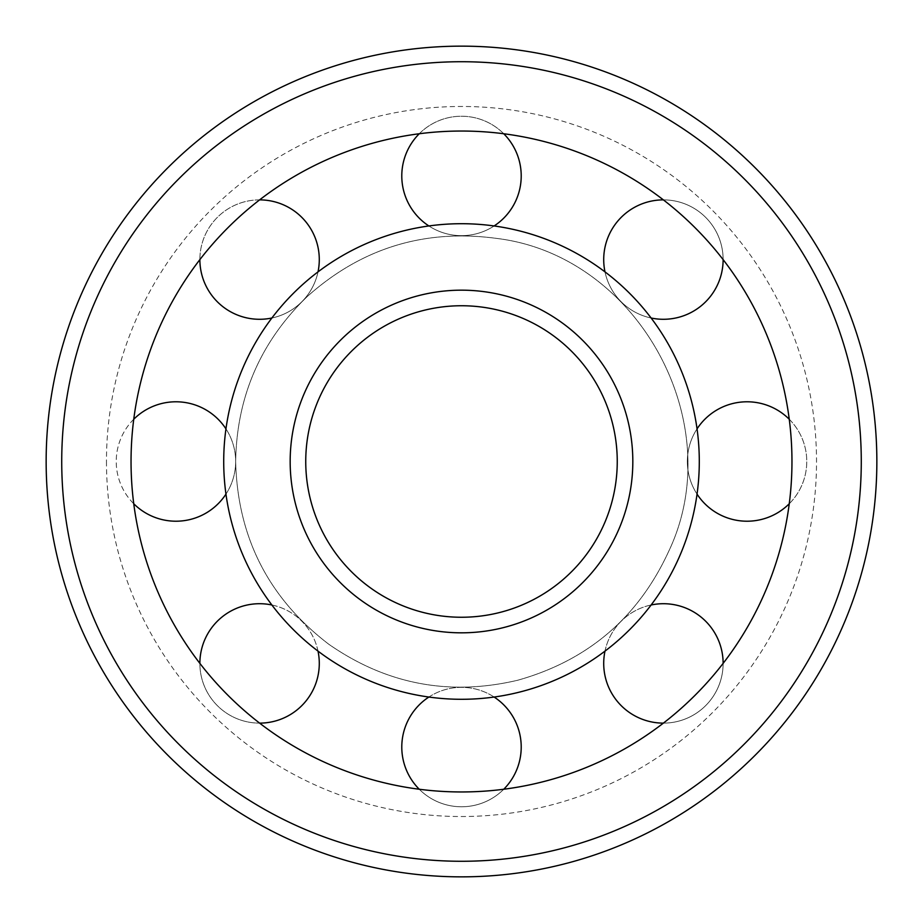 <?xml version="1.0" encoding="UTF-8"?>
<svg xmlns="http://www.w3.org/2000/svg" width="923" height="923" viewBox="0 0 923 923"><rect width="100%" height="100%" fill="white"/><g stroke="black" fill="none" stroke-linecap="round" stroke-linejoin="round"><path stroke-width="0.69" stroke-dasharray="4.62 3.46" d="M223.712 461.5A237.788 237.788 0 0 0 580.394 667.433A237.788 237.788 0 0 0 580.394 255.567A237.788 237.788 0 0 0 223.712 461.5A237.788 237.788 0 0 0 580.394 667.433A237.788 237.788 0 0 0 580.394 255.567A237.788 237.788 0 0 0 223.712 461.5A237.788 237.788 0 0 0 580.394 667.433A237.788 237.788 0 0 0 580.394 255.567A237.788 237.788 0 0 0 223.712 461.5A237.788 237.788 0 0 0 580.394 667.433A237.788 237.788 0 0 0 580.394 255.567A237.788 237.788 0 0 0 223.712 461.5A237.788 237.788 0 0 0 580.394 667.433A237.788 237.788 0 0 0 580.394 255.567A237.788 237.788 0 0 0 223.712 461.5M305.744 461.5A155.756 155.756 0 0 0 539.378 596.385A155.756 155.756 0 0 0 539.378 326.615A155.756 155.756 0 0 0 305.744 461.5M131.043 461.5A330.457 330.457 0 0 0 626.729 747.688A330.457 330.457 0 0 0 626.729 175.312A330.457 330.457 0 0 0 131.043 461.5M46.15 461.5A415.35 415.35 0 0 0 669.175 821.205A415.35 415.35 0 0 0 669.175 101.795A415.35 415.35 0 0 0 46.15 461.5A415.35 415.35 0 0 0 669.175 821.205A415.35 415.35 0 0 0 669.175 101.795A415.35 415.35 0 0 0 46.15 461.5M290.168 461.5A171.332 171.332 0 0 0 547.166 609.872A171.332 171.332 0 0 0 547.166 313.128A171.332 171.332 0 0 0 290.168 461.5M61.726 461.5A399.774 399.774 0 0 0 661.387 807.717A399.774 399.774 0 0 0 661.387 115.283A399.774 399.774 0 0 0 61.726 461.5M235.653 461.5C236.715 396.809 260.471 341.925 306.898 296.86C361.205 248.114 424.511 228.639 496.828 238.434C637.955 255.648 729.851 422.815 668.771 551.193C638.301 617.51 587.928 660.522 517.665 680.251C449.339 696.323 386.368 684.312 328.75 644.219C268.547 598.173 237.523 537.267 235.653 461.5C236.715 396.809 260.471 341.925 306.898 296.86C361.205 248.114 424.511 228.639 496.828 238.434C637.955 255.648 729.851 422.815 668.771 551.193C638.301 617.51 587.928 660.522 517.665 680.251C449.339 696.323 386.368 684.312 328.75 644.219C268.547 598.173 237.523 537.267 235.653 461.5M106.468 461.5A355.032 355.032 0 0 0 639.016 768.963A355.032 355.032 0 0 0 639.016 154.037A355.032 355.032 0 0 0 106.468 461.5M419.25 789.246A59.707 59.707 0 0 0 513.211 717.206A59.707 59.707 0 0 0 409.789 717.206A59.707 59.707 0 0 0 503.75 789.246M663.383 723.124A59.707 59.707 0 0 0 715.129 633.559A59.707 59.707 0 0 0 611.707 633.559A59.707 59.707 0 0 0 663.418 723.124A59.707 59.707 0 0 0 723.124 663.383M747.053 521.207A59.707 59.707 0 0 0 798.764 431.652A59.707 59.707 0 0 0 695.342 431.652A59.707 59.707 0 0 0 747.053 521.207M663.418 319.289A59.707 59.707 0 0 0 715.129 229.735A59.707 59.707 0 0 0 611.707 229.735A59.707 59.707 0 0 0 663.418 319.289M428.883 225.962A59.707 59.707 0 0 0 513.211 146.099A59.707 59.707 0 0 0 409.789 146.099A59.707 59.707 0 0 0 494.117 225.962M259.582 319.289A59.707 59.707 0 0 0 311.293 229.735A59.707 59.707 0 0 0 207.871 229.735A59.707 59.707 0 0 0 259.582 319.289M175.947 521.207A59.707 59.707 0 0 0 227.658 431.652A59.707 59.707 0 0 0 124.236 431.652A59.707 59.707 0 0 0 175.947 521.207M259.582 723.124A59.707 59.707 0 0 0 311.293 633.559A59.707 59.707 0 0 0 207.871 633.559A59.707 59.707 0 0 0 259.617 723.124A59.707 59.707 0 0 1 199.876 663.383M494.117 697.038A59.707 59.707 0 0 0 428.883 697.038M651.119 604.992A59.707 59.707 0 0 0 604.992 651.119M789.246 503.75A59.707 59.707 0 0 0 789.246 419.25M697.038 428.883A59.707 59.707 0 0 0 697.038 494.117M723.124 259.617A59.707 59.707 0 0 0 663.383 199.876M604.992 271.881A59.707 59.707 0 0 0 651.119 318.008M503.75 133.754A59.707 59.707 0 0 0 419.25 133.754M271.881 318.008A59.707 59.707 0 0 0 318.008 271.881M259.617 199.876A59.707 59.707 0 0 0 199.876 259.617M225.962 494.117A59.707 59.707 0 0 0 225.962 428.883M133.754 419.25A59.707 59.707 0 0 0 133.754 503.75M318.008 651.119A59.707 59.707 0 0 0 271.881 604.992"/><path stroke-width="1.38" d="M305.744 461.5A155.756 155.756 0 0 0 539.378 596.385A155.756 155.756 0 0 0 539.378 326.615A155.756 155.756 0 0 0 305.744 461.5A155.756 155.756 0 0 0 539.378 596.385A155.756 155.756 0 0 0 539.378 326.615A155.756 155.756 0 0 0 305.744 461.5M223.712 461.5A237.788 237.788 0 0 0 580.394 667.433A237.788 237.788 0 0 0 580.394 255.567A237.788 237.788 0 0 0 223.712 461.5M131.043 461.5A330.457 330.457 0 0 0 626.729 747.688A330.457 330.457 0 0 0 626.729 175.312A330.457 330.457 0 0 0 131.043 461.5M46.15 461.5A415.35 415.35 0 0 0 669.175 821.205A415.35 415.35 0 0 0 669.175 101.795A415.35 415.35 0 0 0 46.15 461.5M290.168 461.5A171.332 171.332 0 0 0 547.166 609.872A171.332 171.332 0 0 0 547.166 313.128A171.332 171.332 0 0 0 290.168 461.5M61.726 461.5A399.774 399.774 0 0 0 661.387 807.717A399.774 399.774 0 0 0 661.387 115.283A399.774 399.774 0 0 0 61.726 461.5M503.75 789.246A59.707 59.707 0 0 0 494.117 697.038M428.883 697.038A59.707 59.707 0 0 0 419.25 789.246M723.124 663.383A59.707 59.707 0 0 0 651.119 604.992M604.992 651.119A59.707 59.707 0 0 0 663.383 723.124M697.038 494.117A59.707 59.707 0 0 0 789.246 503.75M789.246 419.25A59.707 59.707 0 0 0 697.038 428.883M651.119 318.008A59.707 59.707 0 0 0 723.124 259.617M663.383 199.876A59.707 59.707 0 0 0 604.992 271.881M494.117 225.962A59.707 59.707 0 0 0 503.75 133.754M419.25 133.754A59.707 59.707 0 0 0 428.883 225.962M199.876 259.617A59.707 59.707 0 0 0 271.881 318.008M318.008 271.881A59.707 59.707 0 0 0 259.617 199.876M133.754 503.75A59.707 59.707 0 0 0 225.962 494.117M225.962 428.883A59.707 59.707 0 0 0 133.754 419.25M259.617 723.124A59.707 59.707 0 0 0 318.008 651.119M271.881 604.992A59.707 59.707 0 0 0 199.876 663.383"/></g></svg>
